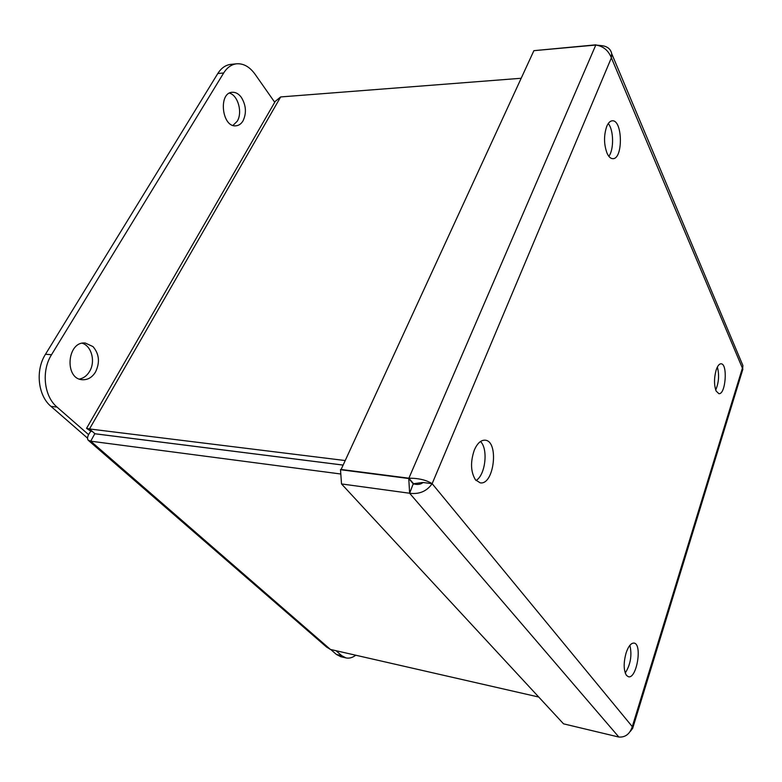 <?xml version="1.0" encoding="UTF-8"?>
<svg xmlns="http://www.w3.org/2000/svg" width="782" height="782" viewBox="0 0 782 782"><rect width="100%" height="100%" fill="white"/><g stroke="black" fill="none" stroke-linecap="round" stroke-linejoin="round"><path stroke-width="1.17" d="M94.661 433.971L90.722 441.185L88.102 440.149C86.851 438.096 87.77 435.124 90.868 431.234L86.548 428.35L89.5 428.956L94.964 433.756L342.672 465.016M88.884 440.833L326.553 647.046L330.405 649.431L538.73 697.036M521.154 78.268L280.66 96.939L275.254 101.367L86.704 428.077M92.296 431.42L90.868 431.234M94.964 433.785L342.663 465.036M330.405 649.431L90.722 441.185L340.805 474.009M280.66 96.939L89.5 428.956L344.754 460.5M330.727 649.5L336.416 654.446L340.698 656.684L345.986 657.906C349.183 658.591 352.447 657.701 355.771 655.228M336.045 650.722L341.714 655.668L345.986 657.906M274.726 102.286L255.059 74.231C249.722 66.861 243.622 63.381 236.75 63.792L230.895 64.368C225.646 64.965 221.277 68.024 217.797 73.528L45.493 354.246C35.151 370.316 37.937 395.682 51.006 406.405L87.545 438.155M236.75 63.792C231.521 64.388 227.161 67.448 223.681 72.98L51.524 354.715C41.182 370.854 43.958 396.318 57.018 407.08L88.561 434.616M92.999 346.592C99.275 353.982 100.106 362.457 95.502 372.027C92.139 377.423 87.77 379.984 82.413 379.729C64.036 379.035 67.066 340.786 85.326 343.054L92.999 346.592M79.461 379.055C83.606 378.234 86.958 375.722 89.529 371.509C95.658 361.783 91.729 346.113 82.306 343.249M241.315 97.33C246.125 105.238 246.692 113.087 243.016 120.887C241.179 123.918 238.823 125.56 235.939 125.804C221.932 127.642 218.041 92.618 232.322 92.286C235.675 92.12 238.676 93.801 241.315 97.33M232.968 125.403L237.2 121.269C242.752 112.667 238.08 95.365 229.468 93.117M423.023 482.543C420.618 484.498 417.5 484.938 413.649 483.872L408.888 478.203C418.507 478.164 426.258 479.992 432.143 483.677C426.786 491.301 419.279 494.488 409.641 493.247L341.519 483.941L563.539 723.839L618.875 737.055C625.414 737.455 629.881 733.975 632.286 726.625L632.667 728.345L630.233 731.493M595.982 45.063L601.446 45.62C607.243 46.255 610.644 48.904 611.651 53.547L611.377 57.829C608.386 50.39 603.196 46.128 595.796 45.043L533.891 50.664L340.972 469.777M742.568 370.179L742.88 365.487L741.883 363.112M423.072 482.504L432.143 483.677L611.377 57.829L742.401 368.117L632.286 726.625L432.143 483.677M413.228 483.814L409.641 493.247L408.751 478.516L340.502 469.718L341.519 483.941M625.238 673.038C630.575 664.514 632.13 655.267 629.901 645.297M476.043 480.51C485.456 475.094 488.427 448.897 480.49 441.507M715.716 390.003C718.854 382.515 719.401 374.861 717.368 367.022M608.836 156.312C614.075 149.606 613.753 129.89 608.249 123.556M626.45 675.384C623.547 670.282 623.43 662.794 626.108 652.911C628.435 646.167 631.084 642.892 634.055 643.087C642.569 643.938 636.704 679.187 628.405 676.743L626.45 675.384M475.456 479.816C470.666 471.888 470.285 461.986 474.303 450.119C477.274 443.335 480.852 440.031 485.036 440.188C499.248 440.765 494.195 485.485 480.187 482.836L475.456 479.816M716.136 391.049C713.995 385.106 713.995 378.117 716.136 370.091C717.534 365.927 719.166 363.825 721.033 363.796C727.974 363.552 725.716 394.832 718.873 393.678L716.136 391.049M607.164 153.477C603.841 144.631 603.684 135.628 606.705 126.479C608.23 122.891 610.068 120.995 612.228 120.809C622.668 119.499 623.274 159.166 612.893 158.668C610.722 158.678 608.807 156.947 607.164 153.477M534.077 50.644L595.884 44.828M601.446 45.62L601.084 46.47M422.378 482.523L413.209 483.784M595.796 45.043L408.888 478.203L340.639 469.415M408.751 478.516L413.531 484.166M336.416 654.446L341.714 655.668M51.006 406.405L57.018 407.08M45.493 354.246L51.524 354.715M217.797 73.528L223.681 72.98M409.641 493.247L618.875 737.055M91.553 430.765L92.208 431.341M742.88 365.487L611.651 53.547M632.667 728.345L742.88 369.172M421.586 482.543L424.274 482.66"/></g></svg>
